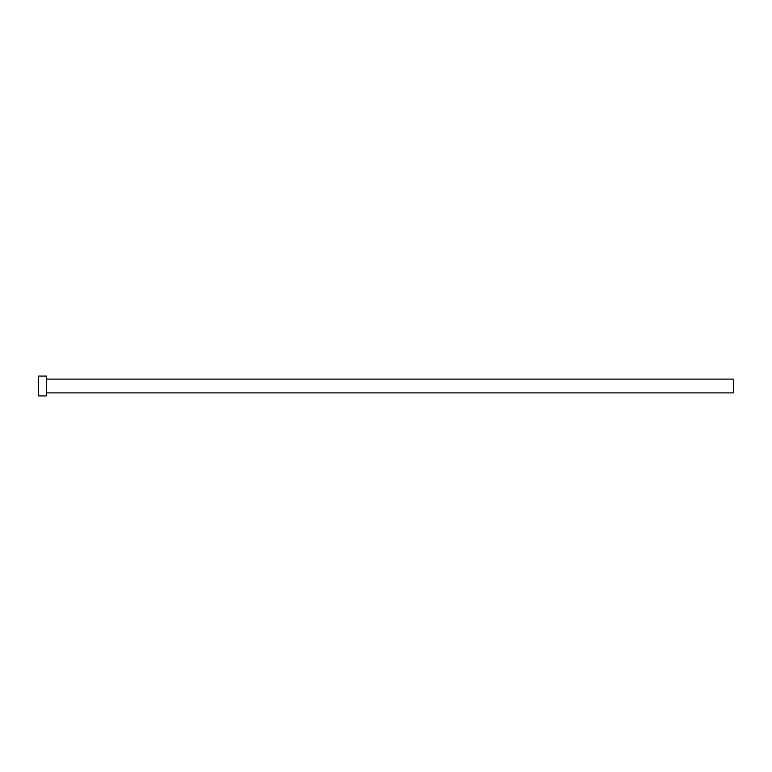 <?xml version="1.0" encoding="UTF-8"?>
<svg xmlns="http://www.w3.org/2000/svg" width="772" height="772" viewBox="0 0 772 772"><rect width="100%" height="100%" fill="white"/><g stroke="black" fill="none" stroke-linecap="round" stroke-linejoin="round"><path stroke-width="1.16" d="M46.32 379.11L733.4 379.11L733.4 392.89L46.32 392.89M46.32 386L46.32 395.93L38.6 395.93L38.6 376.07L46.32 376.07L46.32 386"/></g></svg>
